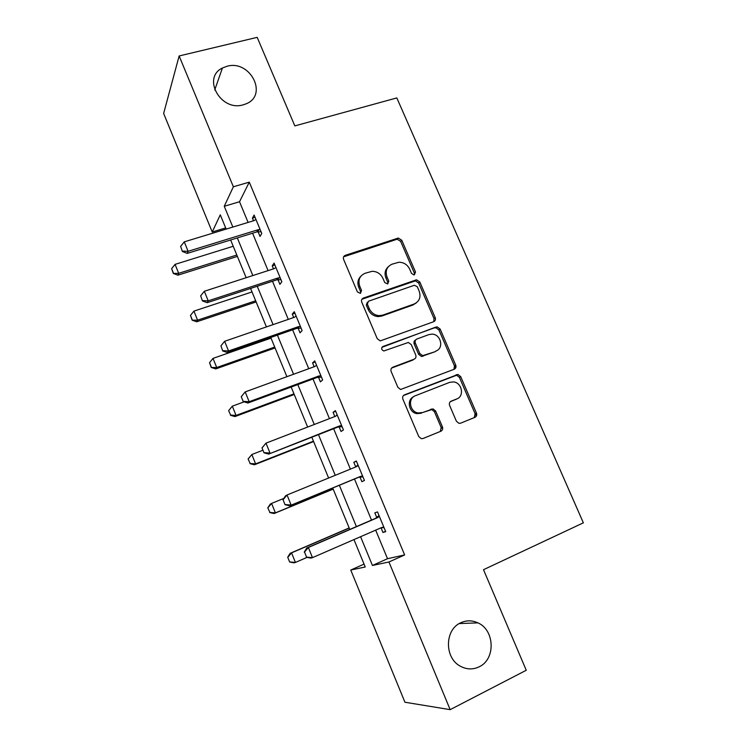 <?xml version="1.0" encoding="UTF-8"?>
<svg xmlns="http://www.w3.org/2000/svg" width="747" height="747" viewBox="0 0 747 747"><rect width="100%" height="100%" fill="white"/><g stroke="black" fill="none" stroke-linecap="round" stroke-linejoin="round"><path stroke-width="1.12" d="M414.408 274.784L415.491 271.992L401.765 240.226L398.254 238.05L345.273 255.343C343.555 256.118 342.994 257.454 343.601 259.368L357.402 291.918L360.39 293.356L361.557 290.49L359.765 286.269C357.813 280.125 359.578 275.802 365.04 273.29L372.127 271.31C377.058 271.413 380.662 273.766 382.94 278.36L384.733 282.543L387.674 283.972L388.795 281.152L387.011 276.978C385.06 270.9 386.759 266.632 392.11 264.167L398.898 262.244C403.81 262.29 407.414 264.625 409.72 269.228L411.504 273.365L413.81 274.887L414.408 274.784L414.352 273.057L400.663 241.374L397.161 239.208L343.592 256.828M360.577 293.282L360.549 291.526L358.765 287.315L359.765 286.269M387.749 283.944L387.721 282.198L385.938 278.033L387.011 276.978M460.703 622.802C444.577 629.628 444.241 658.06 460.469 666.268C466.726 669.592 472.963 669.77 479.182 666.8C495.793 659.293 494.794 630.057 477.959 622.877C472.16 620.206 466.408 620.178 460.703 622.802M226.995 66.268L222.438 68.005C201.709 77.772 220.813 111.835 243.186 104.823L245.968 103.88C268.518 95.317 250.301 59.452 226.995 66.268M456.398 421.224L458.938 423.334L460.61 423.185L474.961 417.33C476.595 416.443 477.09 415.024 476.446 413.072L460.694 376.609L457.93 374.462L404.5 394.846C402.792 395.723 402.26 397.161 402.885 399.141L418.75 436.528L421.205 438.648L423.045 438.508L440.87 431.234C442.551 430.328 443.064 428.881 442.429 426.901L435.641 411.027L433.036 408.889L422.578 412.549L418.049 412.96C409.617 411.765 407.582 398.3 415.407 395.723L449.657 382.352L453.522 381.913C461.991 382.604 464.653 396.274 456.79 398.935L451.151 401.176C449.498 402.063 448.984 403.483 449.629 405.444L456.398 421.224M225.669 227.928L212.223 232.018L163.64 113.451L179.14 55.969L257.183 37.35L294.832 125.898L396.825 97.922L583.36 522.835L483.505 569.7L526.252 670.264L450.161 709.65L404.93 702.236L350.754 570.045L365.236 566.992L353.957 539.586M179.14 55.969L233.372 186.769L224.259 206.275L232.84 227.06M375.676 530.137L387.525 558.709L404.631 554.937L249.283 182.156L233.372 186.769M404.631 554.937L388.944 561.987L450.161 709.65M433.69 321.705C435.324 320.893 435.837 319.539 435.212 317.643L419.805 281.983L416.537 279.808L363.406 298.044C361.688 298.856 361.137 300.219 361.744 302.152L377.244 338.69L380.232 340.893L433.69 321.705M440.132 329.035L455.717 365.087C456.342 367.01 455.847 368.402 454.213 369.251L400.579 389.495L397.88 387.329L391.148 371.474C390.522 369.504 391.064 368.094 392.782 367.225L414.155 359.186C415.836 358.336 416.359 356.935 415.734 355.002L411.308 344.647L408.357 342.462L383.846 350.969C381.287 349.764 380.989 348.27 382.95 346.496L437.126 326.859L440.132 329.035L438.919 329.941L454.447 365.89L455.717 365.087M249.283 182.156L239.535 201.746L248.097 222.419M252.579 233.213L268.08 270.619M272.487 281.245L288.295 319.38M292.628 329.829L308.754 368.71M313.012 378.981L329.446 418.628M333.629 428.703L350.39 469.125M354.489 479.014L371.511 520.089M258.088 231.775L260.012 236.425L261.767 233.466L254.111 215.052L252.421 218.133L253.513 220.767M257.566 230.515L257.939 231.439M277.996 279.705L279.92 284.346L281.824 281.722L274.084 263.103L272.235 265.848L273.486 268.864M277.539 278.622L277.865 279.406M298.128 328.185L300.051 332.826L302.115 330.548L294.29 311.704L292.282 314.113L293.692 317.522M318.502 377.235L320.416 381.866L322.648 379.943L314.73 360.876L312.563 362.939L314.142 366.74M339.11 426.854L341.024 431.477L343.424 429.917L335.403 410.626L333.069 412.325L334.824 416.546M359.951 477.053L361.875 481.675L364.443 480.48L356.328 460.964L353.826 462.3L355.721 466.847M381.054 527.849L382.968 532.462L385.713 531.649L377.506 511.9L374.826 512.862L376.768 517.522M476.679 413.81L475.316 414.37M442.663 427.657L441.468 428.143M442.233 427.004L441.169 427.536L434.409 411.7L431.813 409.571L422.578 412.549M476.241 413.175L475.111 413.735L459.405 377.375L456.65 375.237L403.464 395.536M454.727 367.085L456.006 366.59M434.007 321.238L434.791 320.949M364.05 564.116L350.754 570.045M226.154 229.096L220.272 214.809L212.223 232.018M349.783 529.446L332.723 487.996M328.615 478.015L311.826 437.228M307.633 427.051L291.171 387.049M286.904 376.684L270.75 337.457M266.418 326.915L250.581 288.435M246.165 277.716L230.636 239.992M360.577 536.71L372.445 565.47L388.944 561.987M237.322 237.929L252.841 275.559M257.248 286.25L273.085 324.618M277.417 335.132L293.562 374.256M297.82 384.593L314.282 424.483M318.465 434.633L335.244 475.307M339.353 485.261L356.403 526.598M239.535 201.746L224.259 206.275M387.525 558.709L372.445 565.47M252.421 218.133L255.063 217.34M272.235 265.848L274.868 264.998M292.282 314.113L294.916 313.208M312.563 362.939L315.187 361.978M333.069 412.325L335.692 411.317M441.206 427.517L441.496 428.218M353.826 462.3L356.44 461.235M475.409 415.164L476.745 414.613L475.409 415.201M382.968 532.462L385.583 531.322M388.16 266.875C385.032 269.863 384.294 273.589 385.938 278.033M360.857 276.222C357.85 279.257 357.15 282.954 358.765 287.315M433.746 321.686L434.007 318.577L418.647 283.02L415.397 280.853L361.875 299.295M417.256 286.689L414.352 285.27L368.486 301.228L367.337 304.104L369.233 308.567C371.315 312.881 374.649 315.243 379.243 315.645L382.856 315.103L414.174 303.982C419.478 301.414 421.131 297.11 419.142 291.059L417.256 286.689M367.328 302.274L366.31 305.093L367.337 304.104M416.331 302.862L413.035 304.963L381.782 316.056L378.187 316.597C373.603 316.205 370.279 313.852 368.206 309.547L366.31 305.093M453.971 369.345L454.447 365.89M412.998 360.017L391.577 368.075M381.913 347.355L435.987 327.037M435.977 350.978C444.185 348.354 440.917 334.236 432.111 334.124L428.918 334.581L416.929 338.998C415.257 339.829 414.734 341.211 415.36 343.144L419.786 353.48L422.662 355.656L434.763 351.818L436.958 350.52M415.687 339.922C414.081 340.772 413.586 342.135 414.202 344.022L415.36 343.144M434.763 351.818L421.485 356.487L418.609 354.321L414.202 344.022M438.919 329.941L435.912 327.774L434.773 327.942M456.977 398.861L450.292 401.727M413.586 396.741C406.396 399.869 408.824 412.503 416.863 413.633L421.373 413.231M440.282 431.477L441.169 427.536M474.27 417.61L475.111 413.735M233.223 246.267L175.059 264.373L178.673 273.327L236.818 255.016M173.435 273.122L171.633 268.659L173.304 273.439L178.673 273.327L177.879 275.185L237.397 256.408M175.059 264.373L171.633 268.659M173.304 273.439L177.879 275.185M180.625 246.389L182.399 251.468L180.625 246.389L184.266 241.851L254.167 220.57L255.96 219.487M260.171 229.637L257.995 229.768L188.104 251.309L187.217 253.401L182.399 251.468M261.067 231.794L256.753 231.925L187.217 253.401M184.266 241.851L188.104 251.309L182.539 251.123M252.019 291.946L193.931 311.116L197.581 320.164L255.661 300.789M192.296 319.921L190.476 315.393L192.156 320.192L197.581 320.164L196.685 321.798L256.137 301.937M193.931 311.116L190.476 315.393M192.156 320.192L196.685 321.798M271.03 338.13L213.016 358.383L216.714 367.533L274.709 347.075M211.373 367.235L209.534 362.659L211.214 367.468L216.714 367.533L215.715 368.925L275.083 347.962M213.016 358.383L209.534 362.659M211.214 367.468L215.715 368.925M200.663 295.831L202.437 300.92L200.663 295.831L204.333 291.274L274.14 268.649L275.923 267.529M280.19 277.791L278.015 277.959L208.226 300.854L207.208 302.684L202.437 300.92M280.975 279.686L276.661 279.873L207.208 302.684M204.333 291.274L208.226 300.854L202.605 300.611M220.944 345.852L222.718 350.95L220.944 345.852L224.642 341.295L294.346 317.298L296.129 316.13M300.443 326.514L298.268 326.71L228.573 350.987L227.452 352.556L222.718 350.95M301.116 328.12L296.792 328.372L227.452 352.556M224.642 341.295L228.573 350.987L222.905 350.688M228.629 410.663L230.664 415.089L228.629 410.663L232.317 406.181L236.052 415.435L293.973 393.865M230.664 415.089L236.052 415.435L234.95 416.593L294.234 394.5M244.082 401.849L232.317 406.181L228.806 410.467M230.487 415.285L234.95 416.593M248.097 458.966L250.18 463.485L248.097 458.966L251.842 454.521L255.614 463.878L313.451 441.178M250.18 463.485L255.614 463.878L254.4 464.793L313.6 441.552M262.944 450.208L251.842 454.521L248.293 458.807M249.984 463.635L254.4 464.793M267.79 507.82L269.919 512.433L267.79 507.82L270.274 504.122L271.581 503.413L275.4 512.881L333.143 489.024M269.919 512.433L275.4 512.881L274.074 513.544L333.181 489.117M283.851 498.389L271.581 503.413L268.005 507.699M269.695 512.545L274.074 513.544M241.253 396.694L243.242 401.587L241.253 396.694L245.193 391.914L314.795 366.506L316.56 365.292M320.93 375.797L318.754 376.03L249.171 401.718L247.929 403.025L243.242 401.587M321.481 377.123L317.167 377.44L247.929 403.025M241.458 396.47L245.193 391.914L249.171 401.718L243.447 401.372M455.409 368.346L454.353 368.803M335.496 416.284L337.177 414.884M262.001 447.873L264.008 452.831L262.001 447.873L265.988 443.148L335.478 416.294L337.242 415.043M341.659 425.659L339.483 425.939L268.649 454.092L264.008 452.831M342.089 426.705L337.775 427.088L268.649 454.092M262.225 447.696L265.988 443.148L270.022 453.065L264.233 452.663M442.672 427.751L441.393 428.255M355.497 467.043L357.972 464.905M283.001 499.678L285.027 504.692L283.001 499.678L285.569 495.793L287.044 494.99L356.403 466.67L358.158 465.372M362.631 476.119L360.456 476.427L289.621 505.784L285.027 504.692M362.939 476.857L358.625 477.305L289.621 505.784M283.244 499.556L287.044 494.99L291.115 505.037L285.279 504.57M349.157 527.933L290.135 553.322L291.554 552.864L295.42 562.444L307.129 557.355M289.873 561.94L295.42 562.444L293.982 562.846L289.64 562.005L287.716 557.225L289.64 562.005M349.213 528.064L291.554 552.864L287.95 557.159M287.716 557.225L290.135 553.322M304.515 552.033L306.569 557.113L304.515 552.033L308.352 547.476L306.756 547.99L375.648 518.306L379.009 515.514M383.855 527.177L381.68 527.522L312.479 557.645L308.352 547.476L377.58 517.643L379.327 516.298M306.569 557.113L312.479 557.645L310.855 558.102L306.307 557.197M384.033 527.606L380.886 527.868M306.756 547.99L304.253 552.117M414.352 273.057L415.491 271.992M360.549 291.526L361.557 290.49M387.721 282.198L388.795 281.152M344.32 256.473L345.273 255.343M396.536 239.339L397.628 238.181M400.663 241.374L401.765 240.226M362.398 299.061L363.406 298.044M414.52 281.003L415.659 279.966M418.647 283.02L419.805 281.983M434.007 318.577L435.212 317.643M368.206 309.547L369.233 308.567M381.782 316.056L382.856 315.103M413.035 304.963L414.174 303.982M391.671 368.038L392.782 367.225M381.932 347.318L382.95 346.496M418.609 354.321L419.786 353.48M422.811 356.319L423.997 355.479M450.534 401.522L451.151 401.176M455.511 399.645L456.79 398.935M430.179 409.729L431.392 409.039M434.409 411.7L435.641 411.027M403.539 395.462L404.5 394.846M455.259 375.405L456.529 374.63M459.405 377.375L460.694 376.609M257.995 229.768L256.753 231.925M258.994 229.628L257.743 231.775M278.015 277.959L276.661 279.873M279.014 277.8L277.651 279.714M298.268 326.71L296.792 328.372M299.258 326.532L297.792 328.194M318.754 376.03L317.167 377.44M319.744 375.844L318.157 377.244M339.483 425.939L337.775 427.088M340.473 425.725L338.764 426.873M357.271 466.137L355.619 466.987M360.456 476.427L358.625 477.305M361.455 476.194L359.615 477.081M378.449 517.092L376.507 517.755M377.58 517.643L375.648 518.306M382.669 527.27L381.203 527.727M214.725 89.976L222.438 68.005M459.302 623.558L477.959 622.877M397.161 239.208L398.254 238.05M415.397 280.853L416.537 279.808M378.187 316.597L379.243 315.645M421.485 356.487L422.662 355.656M435.912 327.774L437.126 326.859M416.863 413.633L418.049 412.96M431.813 409.571L433.036 408.889M456.65 375.237L457.93 374.462M258.425 229.674L257.183 231.822M278.855 277.809L277.492 279.714"/></g></svg>
